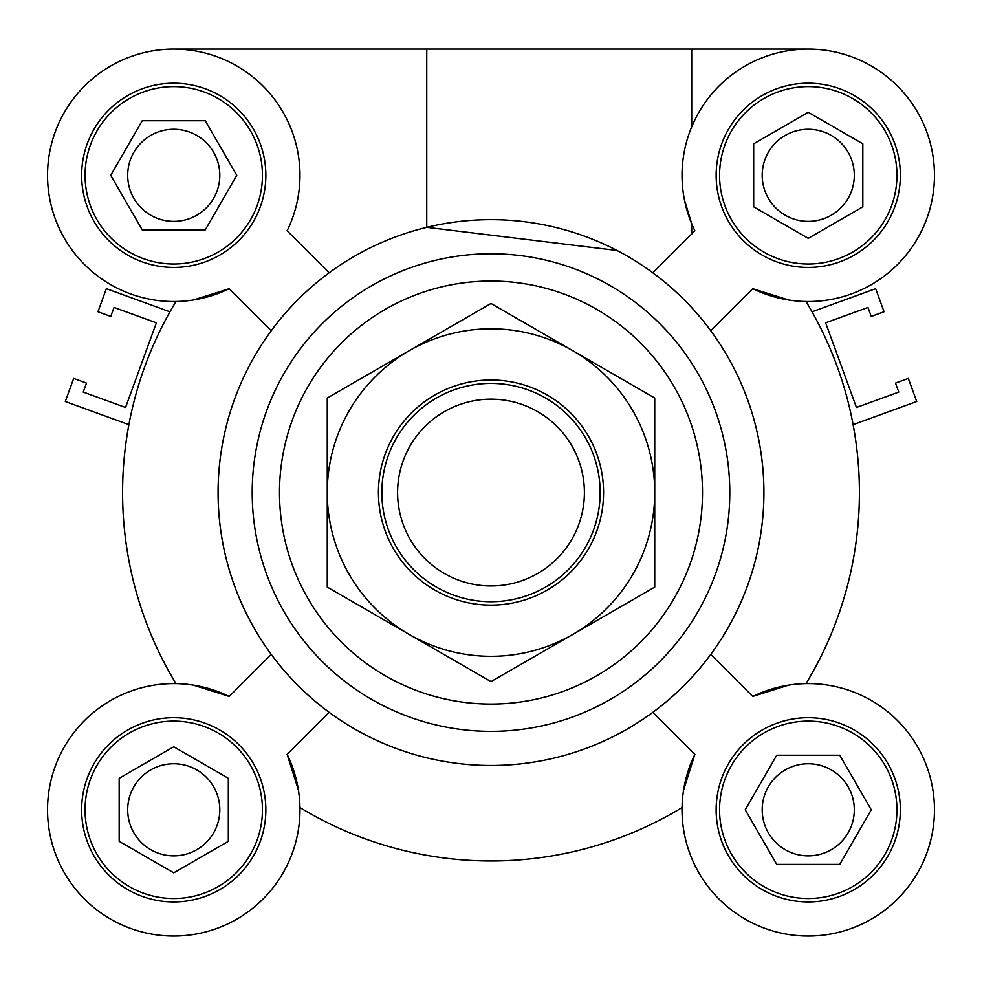 <?xml version="1.0" encoding="UTF-8"?>
<svg xmlns="http://www.w3.org/2000/svg" width="982" height="982" viewBox="0 0 982 982"><rect width="100%" height="100%" fill="white"/><g stroke="black" fill="none" stroke-linecap="round" stroke-linejoin="round"><path stroke-width="1.47" d="M812.04 311.822A368.422 368.422 0 0 0 806.013 301.511A368.422 368.422 0 0 1 806.013 683.619A368.422 368.422 0 0 0 853.1 424.666L916.709 401.503L908.313 378.426L895.498 383.09L898.763 392.076L856.451 407.469L825.641 322.845L867.953 307.44L871.23 316.425L884.046 311.748L875.649 288.671L812.04 311.822M682.048 807.572A368.422 368.422 0 0 1 299.952 807.572A368.422 368.422 0 0 0 682.048 807.572A368.422 368.422 0 0 1 299.952 807.572M169.96 311.822A368.422 368.422 0 0 1 175.987 301.511A368.422 368.422 0 0 0 175.987 683.619A368.422 368.422 0 0 1 128.9 424.666L65.291 401.503L73.687 378.426L86.502 383.09L83.237 392.076L125.549 407.469L156.359 322.845L114.047 307.44L110.77 316.425L97.954 311.748L106.351 288.671L169.96 311.822M228.327 841.328L173.753 872.838L119.178 841.328L119.178 778.296L173.753 746.786L228.327 778.296L228.327 841.328M173.753 855.862A46.056 46.056 0 0 0 219.808 809.806A46.056 46.056 0 0 0 173.753 763.763A46.056 46.056 0 0 0 127.697 809.806A46.056 46.056 0 0 0 173.753 855.862M839.757 755.232L871.267 809.806L839.757 864.393L776.737 864.393L745.228 809.806L776.737 755.232L839.757 755.232M808.247 855.862A46.056 46.056 0 0 0 854.303 809.806A46.056 46.056 0 0 0 808.247 763.763A46.056 46.056 0 0 0 762.192 809.806A46.056 46.056 0 0 0 808.247 855.862M753.673 143.802L808.247 112.292L862.822 143.802L862.822 206.834L808.247 238.344L753.673 206.834L753.673 143.802M808.247 221.367A46.056 46.056 0 0 0 854.303 175.312A46.056 46.056 0 0 0 808.247 129.268A46.056 46.056 0 0 0 762.192 175.312A46.056 46.056 0 0 0 808.247 221.367M142.243 229.898L110.733 175.312L142.243 120.737L205.263 120.737L236.772 175.312L205.263 229.898L142.243 229.898M173.753 221.367A46.056 46.056 0 0 0 219.808 175.312A46.056 46.056 0 0 0 173.753 129.268A46.056 46.056 0 0 0 127.697 175.312A46.056 46.056 0 0 0 173.753 221.367M173.753 49.1L426.753 49.1L426.753 227.333A272.898 272.898 0 0 0 271.265 654.405L229.236 696.447L193.393 685.129M329.154 272.836L287.125 230.795A126.212 126.212 0 0 0 192.828 50.548A126.212 126.212 0 0 0 48.99 194.387A126.212 126.212 0 0 0 229.236 288.683L193.393 300.001M229.236 288.683L271.265 330.725M691.696 126.874L691.696 49.1L808.247 49.1M691.696 233.974L691.696 223.749L684.491 200.119M694.875 230.795L652.846 272.836A272.898 272.898 0 0 1 710.735 330.725L752.764 288.683A126.212 126.212 0 0 0 933.01 194.387A126.212 126.212 0 0 0 789.172 50.548A126.212 126.212 0 0 0 694.875 230.795M426.753 49.1L691.696 49.1M616.954 250.471L426.753 227.333M683.57 790.166L694.875 754.336A126.212 126.212 0 0 0 789.172 934.582A126.212 126.212 0 0 0 933.01 790.743A126.212 126.212 0 0 0 752.764 696.447L788.607 685.129M298.43 790.166L287.125 754.336L329.154 712.294A272.898 272.898 0 0 0 727.343 356.11A272.898 272.898 0 0 0 254.657 356.11A272.898 272.898 0 0 0 652.846 712.294A272.898 272.898 0 0 0 710.735 330.725M287.125 754.336A126.212 126.212 0 0 1 192.828 934.582A126.212 126.212 0 0 1 48.99 790.743A126.212 126.212 0 0 1 229.236 696.447M271.265 654.405A272.898 272.898 0 0 0 329.154 712.294M262.44 809.806A88.687 88.687 0 0 0 129.403 733.002A88.687 88.687 0 0 0 129.403 886.623A88.687 88.687 0 0 0 262.44 809.806M265.852 809.806A92.099 92.099 0 0 1 127.697 889.582A92.099 92.099 0 0 1 127.697 730.043A92.099 92.099 0 0 1 265.852 809.806M173.753 264.011A88.687 88.687 0 0 0 250.557 130.974A88.687 88.687 0 0 0 96.948 130.974A88.687 88.687 0 0 0 173.753 264.011M173.753 267.423A92.099 92.099 0 0 1 93.99 129.268A92.099 92.099 0 0 1 253.516 129.268A92.099 92.099 0 0 1 173.753 267.423M719.561 175.312A88.687 88.687 0 0 0 852.597 252.129A88.687 88.687 0 0 0 852.597 98.507A88.687 88.687 0 0 0 719.561 175.312M716.148 175.312A92.099 92.099 0 0 1 854.303 95.549A92.099 92.099 0 0 1 854.303 255.087A92.099 92.099 0 0 1 716.148 175.312M788.607 300.001L752.764 288.683M808.247 721.119A88.687 88.687 0 0 0 731.443 854.156A88.687 88.687 0 0 0 885.052 854.156A88.687 88.687 0 0 0 808.247 721.119M808.247 717.707A92.099 92.099 0 0 1 888.01 855.862A92.099 92.099 0 0 1 728.484 855.862A92.099 92.099 0 0 1 808.247 717.707M752.764 696.447L710.735 654.405M652.846 712.294L694.875 754.336M491 731.357A238.786 238.786 0 0 0 697.797 373.172A238.786 238.786 0 0 0 284.203 373.172A238.786 238.786 0 0 0 491 731.357A238.786 238.786 0 0 0 697.797 373.172A238.786 238.786 0 0 0 284.203 373.172A238.786 238.786 0 0 0 491 731.357M584.4 492.559A93.4 93.4 0 0 1 444.294 573.451A93.4 93.4 0 0 1 444.294 411.679A93.4 93.4 0 0 1 584.4 492.559M600.162 492.559A109.162 109.162 0 0 0 436.425 398.029A109.162 109.162 0 0 0 436.425 587.101A109.162 109.162 0 0 0 600.162 492.559M588.488 436.278A112.574 112.574 0 0 1 491 605.133A112.574 112.574 0 0 1 393.512 436.278A112.574 112.574 0 0 1 588.488 436.278M654.736 398.029L654.736 492.559A163.736 163.736 0 0 0 572.874 350.758L654.736 398.029M654.736 587.101L572.874 634.372A163.736 163.736 0 0 0 654.736 492.559L654.736 587.101M572.874 634.372L491 681.631L409.126 634.372A163.736 163.736 0 0 0 572.874 634.372M409.126 634.372L327.264 587.101L327.264 492.559A163.736 163.736 0 0 0 409.126 634.372M327.264 492.559L327.264 398.029L409.126 350.758A163.736 163.736 0 0 0 327.264 492.559M409.126 350.758L491 303.487L572.874 350.758A163.736 163.736 0 0 0 409.126 350.758M491 704.057A211.498 211.498 0 0 0 674.168 386.81A211.498 211.498 0 0 0 307.832 386.81A211.498 211.498 0 0 0 491 704.057"/></g></svg>
